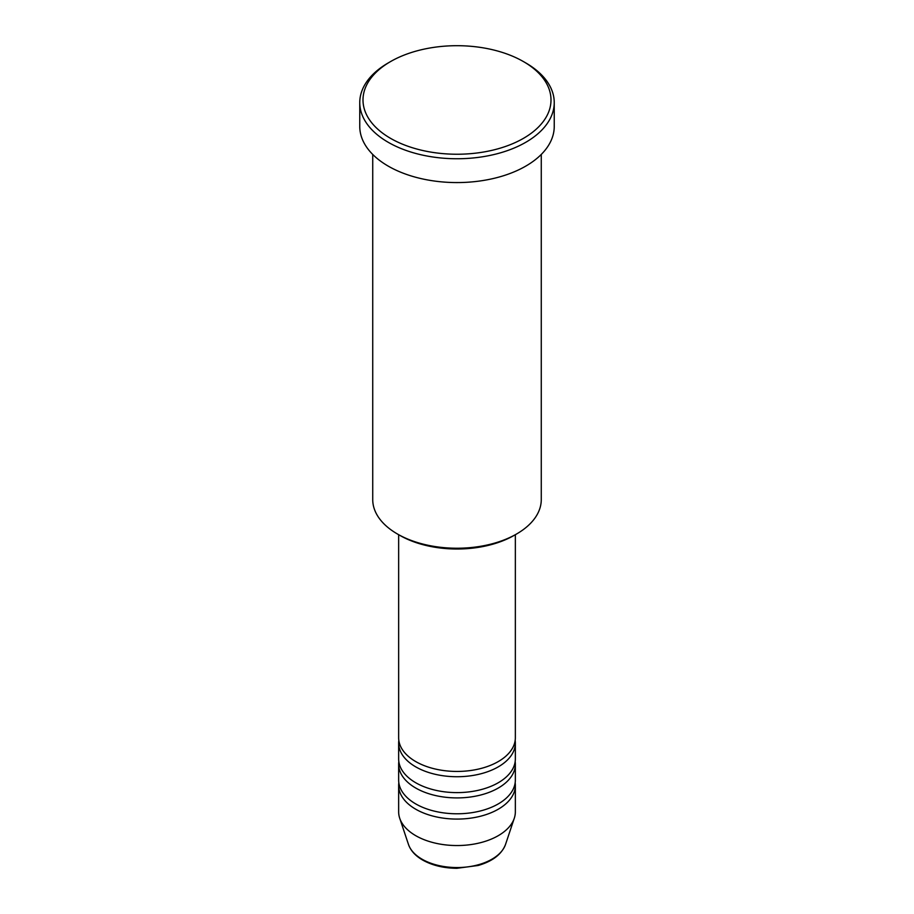 <?xml version="1.0" encoding="UTF-8"?>
<svg xmlns="http://www.w3.org/2000/svg" width="914" height="914" viewBox="0 0 914 914"><rect width="100%" height="100%" fill="white"/><g stroke="black" fill="none" stroke-linecap="round" stroke-linejoin="round"><path stroke-width="1.37" d="M398.653 534.701L398.653 737.758A58.347 33.681 0 0 0 415.744 761.579A58.347 33.681 0 0 0 479.324 768.88A58.347 33.681 0 0 0 515.347 737.758L515.347 534.701M398.835 740.409A58.347 33.681 0 0 0 398.653 743.059A58.347 33.681 0 0 0 415.744 766.869A58.347 33.681 0 0 0 479.324 774.169A58.347 33.681 0 0 0 515.347 743.059A58.347 33.681 0 0 0 515.165 740.409M398.653 743.059L398.653 758.928A58.347 33.681 0 0 0 415.744 782.75A58.347 33.681 0 0 0 479.324 790.05A58.347 33.681 0 0 0 515.347 758.928L515.347 743.059M398.835 761.579A58.347 33.681 0 0 0 398.653 764.23A58.347 33.681 0 0 0 415.744 788.039A58.347 33.681 0 0 0 479.324 795.351A58.347 33.681 0 0 0 515.347 764.23A58.347 33.681 0 0 0 515.165 761.579M398.653 764.23L398.653 780.11A58.347 33.681 0 0 0 415.744 803.92A58.347 33.681 0 0 0 479.324 811.221A58.347 33.681 0 0 0 515.347 780.11L515.347 764.23M398.835 782.75A58.347 33.681 0 0 0 398.653 785.4A58.347 33.681 0 0 0 415.744 809.221A58.347 33.681 0 0 0 479.324 816.522A58.347 33.681 0 0 0 515.347 785.4A58.347 33.681 0 0 0 515.165 782.75M516.593 533.982L514.296 535.307A81.026 46.785 180 0 1 399.704 535.307L397.407 533.982A84.271 48.659 0 0 0 516.593 533.982A84.271 48.659 0 0 0 541.271 499.581L541.271 154.443M390.541 138.345A93.993 54.269 0 0 0 523.459 138.345A93.993 54.269 0 0 0 523.471 61.592A93.993 54.269 0 0 0 523.459 61.592L525.756 62.917A97.238 56.142 180 0 1 554.238 102.619A97.238 56.142 180 0 1 494.211 154.477A97.238 56.142 180 0 1 388.244 142.31A97.238 56.142 180 0 1 359.762 102.619A97.238 56.142 180 0 1 388.244 62.917L390.529 61.592A93.993 54.269 0 0 0 390.541 138.345M359.762 102.619L359.762 126.429A97.238 56.142 0 0 0 388.244 166.131A97.238 56.142 0 0 0 494.211 178.299A97.238 56.142 0 0 0 554.238 126.429L554.238 102.619M398.653 785.4L398.653 811.861A58.347 33.681 0 0 0 399.715 818.247A58.347 33.681 0 0 0 415.744 835.682A58.347 33.681 0 0 0 474.092 844.068A58.347 33.681 0 0 0 514.285 818.247A58.347 33.681 0 0 0 515.347 811.861L515.347 785.4M523.459 61.592A93.993 54.269 0 0 0 390.529 61.592M372.729 154.443L372.729 499.581A84.271 48.659 0 0 0 397.407 533.982L399.704 535.307M422.051 859.194A49.436 28.54 0 0 0 471.487 866.301A49.436 28.54 0 0 0 505.533 844.422C501.729 854.259 492.612 861.274 478.182 865.478L456.909 868.3C443.713 868.186 432.288 865.432 422.645 860.04C415.39 855.847 410.66 850.637 408.467 844.422A49.436 28.54 0 0 0 422.051 859.194M523.471 61.592L525.756 62.917M505.533 844.422L514.285 818.247M408.467 844.422L399.715 818.247"/></g></svg>
